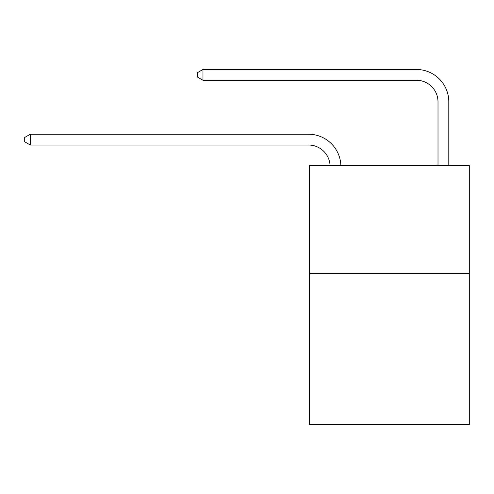 <?xml version="1.0" encoding="UTF-8"?>
<svg xmlns="http://www.w3.org/2000/svg" width="494" height="494" viewBox="0 0 494 494"><rect width="100%" height="100%" fill="white"/><g stroke="black" fill="none" stroke-linecap="round" stroke-linejoin="round"><path stroke-width="0.74" d="M469.3 273.441L469.3 424.519L309.59 424.519L309.59 165.527L469.3 165.527L469.3 273.441L309.59 273.441M330.066 165.527A21.582 21.582 0 0 0 308.509 145.02A21.582 21.582 0 0 1 330.066 165.527A21.582 21.582 0 0 0 308.509 145.02A21.582 21.582 0 0 1 330.066 165.527A21.582 21.582 0 0 0 308.509 145.02A21.582 21.582 0 0 1 330.066 165.527A21.582 21.582 0 0 0 308.509 145.02A21.582 21.582 0 0 1 330.066 165.527A21.582 21.582 0 0 0 308.509 145.02A21.582 21.582 0 0 1 330.066 165.527A21.582 21.582 0 0 0 308.509 145.02A21.582 21.582 0 0 1 330.066 165.527A21.582 21.582 0 0 0 308.509 145.02A21.582 21.582 0 0 1 330.066 165.527A21.582 21.582 0 0 0 308.509 145.02A21.582 21.582 0 0 1 330.066 165.527A21.582 21.582 0 0 0 308.509 145.02A21.582 21.582 0 0 1 330.066 165.527A21.582 21.582 0 0 0 308.509 145.02A21.582 21.582 0 0 1 330.066 165.527A21.582 21.582 0 0 0 308.509 145.02A21.582 21.582 0 0 1 330.066 165.527A21.582 21.582 0 0 0 308.509 145.02A21.582 21.582 0 0 1 330.066 165.527A21.582 21.582 0 0 0 308.509 145.02A21.582 21.582 0 0 1 330.066 165.527A21.582 21.582 -58.9 0 0 308.509 145.02L30.313 145.02L24.7 141.784L24.7 137.468L30.313 134.232L308.509 134.232A32.376 32.376 0 0 1 340.866 165.527M438.005 165.527L438.005 101.857A21.582 21.582 0 0 0 416.423 80.275L202.972 80.275L197.359 77.039L197.359 72.723L202.972 69.481L416.423 69.481A32.376 32.376 0 0 1 448.799 101.857L448.799 165.527M30.313 134.232L308.509 134.232L30.313 134.232L308.509 134.232L30.313 134.232L308.509 134.232L30.313 134.232L308.509 134.232L30.313 134.232L308.509 134.232L30.313 134.232L308.509 134.232L30.313 134.232L308.509 134.232L30.313 134.232L308.509 134.232L30.313 134.232L308.509 134.232L30.313 134.232L308.509 134.232L30.313 134.232L308.509 134.232L30.313 134.232L308.509 134.232L30.313 134.232L308.509 134.232L30.313 134.232L30.313 145.02M438.005 101.857A21.582 21.582 0 0 0 416.423 80.275A21.582 21.582 0 0 1 438.005 101.857A21.582 21.582 0 0 0 416.423 80.275A21.582 21.582 0 0 1 438.005 101.857A21.582 21.582 0 0 0 416.423 80.275A21.582 21.582 0 0 1 438.005 101.857A21.582 21.582 0 0 0 416.423 80.275A21.582 21.582 0 0 1 438.005 101.857A21.582 21.582 0 0 0 416.423 80.275A21.582 21.582 0 0 1 438.005 101.857A21.582 21.582 0 0 0 416.423 80.275A21.582 21.582 0 0 1 438.005 101.857A21.582 21.582 0 0 0 416.423 80.275A21.582 21.582 0 0 1 438.005 101.857A21.582 21.582 0 0 0 416.423 80.275A21.582 21.582 0 0 1 438.005 101.857A21.582 21.582 0 0 0 416.423 80.275A21.582 21.582 0 0 1 438.005 101.857A21.582 21.582 0 0 0 416.423 80.275A21.582 21.582 0 0 1 438.005 101.857A21.582 21.582 0 0 0 416.423 80.275A21.582 21.582 0 0 1 438.005 101.857A21.582 21.582 0 0 0 416.423 80.275A21.582 21.582 0 0 1 438.005 101.857A21.582 21.582 0 0 0 416.423 80.275A21.582 21.582 0 0 1 438.005 101.857M202.972 69.481L416.423 69.481L202.972 69.481L416.423 69.481L202.972 69.481L416.423 69.481L202.972 69.481L416.423 69.481L202.972 69.481L416.423 69.481L202.972 69.481L416.423 69.481L202.972 69.481L416.423 69.481L202.972 69.481L416.423 69.481L202.972 69.481L416.423 69.481L202.972 69.481L416.423 69.481L202.972 69.481L416.423 69.481L202.972 69.481L416.423 69.481L202.972 69.481L416.423 69.481L202.972 69.481L202.972 80.275"/></g></svg>
